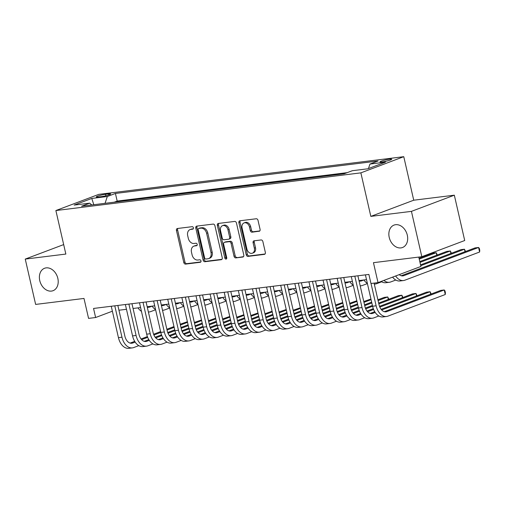<?xml version="1.0" encoding="UTF-8"?>
<svg xmlns="http://www.w3.org/2000/svg" width="505" height="505" viewBox="0 0 505 505"><rect width="100%" height="100%" fill="white"/><g stroke="black" fill="none" stroke-linecap="round" stroke-linejoin="round"><path stroke-width="0.76" d="M193.415 227.812A1.288 0.966 -110.7 0 0 192.159 226.682L177.432 228.5A1.837 1.382 -110.7 0 0 177.192 228.563A1.837 1.382 -110.7 0 0 176.453 230.45L183.788 262.493A1.837 1.382 -110.7 0 0 185.581 264.102L200.308 262.284A1.288 0.966 -110.7 0 0 200.479 262.24A1.288 0.966 -110.7 0 0 200.996 260.915A1.288 0.966 -110.7 0 0 199.74 259.791L197.834 260.024A5.883 4.412 -110.7 0 1 192.096 254.88L191.483 252.21A5.883 4.412 -110.7 0 1 193.838 246.156A5.883 4.412 -110.7 0 1 194.614 245.967L196.521 245.727A1.288 0.966 -110.7 0 0 196.685 245.689A1.288 0.966 -110.7 0 0 197.202 244.363A1.288 0.966 -110.7 0 0 195.946 243.24L194.04 243.473A5.883 4.412 -110.7 0 1 188.302 238.322L187.69 235.652A5.883 4.412 -110.7 0 1 190.05 229.598A5.883 4.412 -110.7 0 1 190.821 229.409L192.727 229.175A1.288 0.966 -110.7 0 0 192.897 229.131A1.288 0.966 -110.7 0 0 193.415 227.812M389.229 237.419A11.994 8.995 -110.7 0 0 402.498 247.519A11.994 8.995 -110.7 0 0 407.308 235.185A11.994 8.995 -110.7 0 0 394.039 225.085A11.994 8.995 -110.7 0 0 389.229 237.419M39.762 280.603A11.994 8.995 -110.7 0 0 53.031 290.703A11.994 8.995 -110.7 0 0 57.835 278.369A11.994 8.995 -110.7 0 0 44.566 268.262A11.994 8.995 -110.7 0 0 39.762 280.603M389.57 159.17A5.997 0.707 -12.9 0 0 383.289 160.495A5.997 0.707 -12.9 0 0 380.012 161.909A5.997 0.707 -12.9 0 0 382.152 161.966A5.997 0.707 -12.9 0 0 388.427 160.64A5.997 0.707 -12.9 0 0 391.703 159.233A5.997 0.707 -12.9 0 0 389.57 159.17M259.097 231.315A1.837 1.382 -110.7 0 0 259.336 231.258A1.837 1.382 -110.7 0 0 260.075 229.365L258.017 220.376A1.837 1.382 -110.7 0 0 256.224 218.766L239.869 220.786A1.837 1.382 -110.7 0 0 239.629 220.849A1.837 1.382 -110.7 0 0 238.89 222.737L246.225 254.779A1.837 1.382 -110.7 0 0 248.024 256.389L264.374 254.368A1.837 1.382 -110.7 0 0 264.62 254.305A1.837 1.382 -110.7 0 0 265.352 252.418L262.865 241.56A1.837 1.382 -110.7 0 0 261.072 239.951L254.078 240.816A1.837 1.382 -110.7 0 0 253.832 240.872A1.837 1.382 -110.7 0 0 253.1 242.766L254.331 248.151A4.917 3.693 -110.7 0 1 252.361 253.213A4.917 3.693 -110.7 0 1 246.913 249.066L242.084 227.97A4.917 3.693 -110.7 0 1 244.054 222.913A4.917 3.693 -110.7 0 1 249.502 227.054L250.303 230.57A1.837 1.382 -110.7 0 0 252.096 232.18L259.557 231.139M63.674 244.59L25.25 259.084L35.634 304.42L83.994 298.442L88.564 318.39L95.622 317.519L93.545 308.454L368.884 274.43L370.96 283.501L378.024 282.623L420.917 266.451L418.771 257.077M411.43 211.368L454.33 195.189L413.734 200.207L370.834 216.38L411.43 211.368L421.814 256.704L373.454 262.676L378.024 282.623M370.834 216.38L360.867 172.861L55.878 210.547L98.772 194.368L403.766 156.683L360.867 172.861M25.25 259.084L65.846 254.066L55.878 210.547M214.915 225.703A1.837 1.382 -110.7 0 0 213.116 224.094L196.767 226.114A1.837 1.382 -110.7 0 0 196.521 226.171A1.837 1.382 -110.7 0 0 195.788 228.064L203.124 260.107A1.837 1.382 -110.7 0 0 204.916 261.716L221.272 259.696A1.837 1.382 -110.7 0 0 221.512 259.633A1.837 1.382 -110.7 0 0 222.25 257.739L214.915 225.703M218.318 223.45L234.673 221.43A1.837 1.382 -110.7 0 1 236.466 223.04L243.801 255.082A1.837 1.382 -110.7 0 1 243.069 256.969A1.837 1.382 -110.7 0 1 242.823 257.032L235.829 257.897A1.837 1.382 -110.7 0 1 234.03 256.287L231.056 243.29A1.837 1.382 -110.7 0 0 229.264 241.68L224.618 242.255A1.837 1.382 -110.7 0 0 224.378 242.318A1.837 1.382 -110.7 0 0 223.639 244.205L226.739 257.739A1.288 0.966 -110.7 0 1 226.221 259.059A1.288 0.966 -110.7 0 1 224.801 257.979L217.339 225.4A1.837 1.382 -110.7 0 1 218.078 223.507A1.837 1.382 -110.7 0 1 218.318 223.45M454.33 195.189L464.707 240.525L421.814 256.704M98.311 197.013L101.417 196.628A5.807 0.688 -12.9 0 0 107.502 195.34A5.807 0.688 -12.9 0 0 110.677 193.977A5.807 0.688 -12.9 0 0 108.607 193.914L105.501 194.299A5.807 0.688 -12.9 0 0 99.416 195.586A5.807 0.688 -12.9 0 0 96.247 196.95A5.807 0.688 -12.9 0 0 98.311 197.013M368.461 168.563L369.944 164.062L378.062 161.007L115.43 193.453L107.312 196.514L105.065 203.319M369.944 164.062L385.479 162.143L367.855 168.79L352.326 170.709L344.208 173.77L81.576 206.223L89.694 203.161L74.159 205.081L91.784 198.433L107.312 196.514M347.175 172.653L117.173 201.072L114.212 202.189M413.734 200.207L403.766 156.683M118.94 310.228L126.465 309.3M133.055 308.486L140.586 307.558M147.176 306.743L154.707 305.809M161.297 304.995L168.828 304.067M175.418 303.252L182.949 302.318M189.539 301.504L197.064 300.576M203.66 299.762L211.185 298.834M217.775 298.019L225.306 297.085M231.896 296.271L239.427 295.343M246.017 294.529L253.548 293.601M260.138 292.78L267.669 291.852M274.259 291.038L281.784 290.11M288.38 289.296L295.905 288.361M302.495 287.547L310.026 286.619M316.616 285.805L324.147 284.877M330.737 284.062L338.268 283.128M344.858 282.314L352.389 281.386M358.979 280.572L366.504 279.637M95.622 317.519L112.381 311.2M117.173 201.072L115.43 193.453M91.759 204.967L89.694 203.161M93.804 204.714L91.784 198.433M193.282 228.816L191.982 228.973A5.883 4.412 -110.7 0 0 191.206 229.163L190.05 229.598M193.838 246.156L194.999 245.714A5.883 4.412 -110.7 0 1 195.77 245.525L197.07 245.367M177.899 228.443A1.837 1.382 -110.7 0 0 177.608 230.015L184.95 262.057A1.837 1.382 -110.7 0 0 186.743 263.667L200.864 261.918M197.234 226.057A1.837 1.382 -110.7 0 0 196.944 227.629L204.285 259.671A1.837 1.382 -110.7 0 0 206.078 261.274L221.96 259.311M198.863 228.418A1.288 0.966 -110.7 0 0 198.692 228.456A1.288 0.966 -110.7 0 0 198.175 229.781L204.62 257.91A1.288 0.966 -110.7 0 0 205.87 259.033L207.883 258.787A5.883 4.412 -110.7 0 0 208.653 258.598A5.883 4.412 -110.7 0 0 211.014 252.544L206.608 233.316A5.883 4.412 -110.7 0 0 200.87 228.172L198.863 228.418L200.018 227.982A1.288 0.966 -110.7 0 0 199.847 228.02A1.288 0.966 -110.7 0 0 199.696 228.102M208.653 258.598L209.815 258.156A5.883 4.412 -110.7 0 0 212.169 252.102L211.014 252.544M200.018 227.982L202.032 227.73A5.883 4.412 -110.7 0 1 207.77 232.881L212.169 252.102M243.511 256.654L235.829 257.897M224.378 242.318L225.539 241.876A1.837 1.382 -110.7 0 1 225.779 241.819L230.419 241.245A1.837 1.382 -110.7 0 1 232.218 242.855L235.191 255.852A1.837 1.382 -110.7 0 0 236.984 257.455M218.785 223.393A1.837 1.382 -110.7 0 0 218.495 224.965L225.956 257.537A1.288 0.966 -110.7 0 0 226.695 258.56M227.97 229.807A4.917 3.693 -110.7 0 0 222.522 225.666A4.917 3.693 -110.7 0 0 220.552 230.722L222.257 238.158A1.837 1.382 -110.7 0 0 224.05 239.768L228.689 239.193A1.837 1.382 -110.7 0 0 228.935 239.13A1.837 1.382 -110.7 0 0 229.668 237.243L227.97 229.807L229.125 229.371A4.917 3.693 -110.7 0 0 223.683 225.224L222.522 225.666M229.851 238.751A1.837 1.382 -110.7 0 0 230.091 238.695A1.837 1.382 -110.7 0 0 230.829 236.801L229.668 237.243M229.125 229.371L230.829 236.801M244.054 222.913L245.215 222.471A4.917 3.693 -110.7 0 1 250.657 226.619L251.465 230.135A1.837 1.382 -110.7 0 0 253.257 231.744L259.785 230.936M252.361 253.213L253.516 252.771A4.917 3.693 -110.7 0 0 255.492 247.715L254.331 248.151M254.545 240.752A1.837 1.382 -110.7 0 0 254.255 242.331L255.492 247.715M240.342 220.729A1.837 1.382 -110.7 0 0 240.052 222.301L247.387 254.343A1.837 1.382 -110.7 0 0 249.18 255.953L265.062 253.99M147.283 307.191A9.368 6.098 83 0 0 148.767 307.286A9.368 6.098 83 0 0 149.695 307.059L152.119 306.144M147.258 307.084L148.64 306.56M155.609 309.754L150.736 311.591A14.052 9.14 -97 0 1 149.341 311.939A14.052 9.14 -97 0 1 148.375 311.976M141.451 311.326A14.052 9.14 -97 0 1 137.991 307.873M138.806 345.641L133.781 347.535A14.052 9.14 -97 0 1 132.386 347.882L128.857 348.317A14.052 9.14 -97 0 1 118.441 337.649L111.252 306.264M132.386 347.882A14.052 9.14 -97 0 1 121.97 337.214L114.78 305.828M117.842 305.449L124.868 336.122A9.368 6.098 83 0 0 131.811 343.236A9.368 6.098 83 0 0 132.739 343.002L135.163 342.093M141.634 339.65L147.694 337.365M153.892 335.023L160.798 332.423L153.608 301.03M167.041 330.068L174.168 327.379M180.405 325.031L187.532 322.341M187.387 321.717L180.216 324.204M130.138 343.091L134.702 341.367M141.059 338.969L147.391 336.583M153.583 334.247L160.609 331.596M166.852 329.247L173.979 326.558M161.404 305.449A9.368 6.098 83 0 0 162.888 305.544A9.368 6.098 83 0 0 163.816 305.31L166.24 304.401A14.052 9.14 -97 0 0 169.693 307.835M161.379 305.336L162.761 304.818M169.73 308.006L164.857 309.849A14.052 9.14 -97 0 1 163.462 310.19A14.052 9.14 -97 0 1 162.496 310.234M155.572 309.584A14.052 9.14 -97 0 1 152.106 306.131M175.519 303.707A9.368 6.098 83 0 0 177.009 303.795A9.368 6.098 83 0 0 177.937 303.568L180.354 302.653A14.052 9.14 -97 0 0 183.807 306.093M175.494 303.593L176.883 303.069M183.852 306.264L178.978 308.1A14.052 9.14 -97 0 1 177.583 308.448A14.052 9.14 -97 0 1 176.617 308.486M189.64 301.958A9.368 6.098 83 0 0 191.13 302.053A9.368 6.098 83 0 0 192.058 301.826L194.475 300.911M189.615 301.851L191.004 301.327M197.966 304.521L193.093 306.358A14.052 9.14 -97 0 1 191.704 306.699A14.052 9.14 -97 0 1 190.739 306.743M203.761 300.216A9.368 6.098 83 0 0 205.251 300.311A9.368 6.098 83 0 0 206.179 300.077L208.597 299.168M203.736 300.103L205.125 299.579M212.087 302.773L207.214 304.61A14.052 9.14 -97 0 1 205.825 304.957A14.052 9.14 -97 0 1 204.86 304.995M197.928 304.345A14.052 9.14 -97 0 1 194.469 300.898M152.927 343.899L147.902 345.792A14.052 9.14 -97 0 1 146.507 346.14L142.978 346.575A14.052 9.14 -97 0 1 132.562 335.907L125.373 304.521M146.507 346.14A14.052 9.14 -97 0 1 136.091 335.472L128.901 304.086M131.963 303.707L138.989 334.379A9.368 6.098 83 0 0 145.932 341.487A9.368 6.098 83 0 0 146.86 341.26L149.278 340.345M155.755 337.902L161.815 335.617M168.014 333.281L174.919 330.674L167.729 299.288M181.162 328.326L188.283 325.637M194.526 323.282L201.653 320.599M201.508 319.968L194.337 322.461M144.26 341.342L148.823 339.625M155.18 337.226L161.512 334.84M167.704 332.505L174.73 329.853M180.973 327.499L188.1 324.81M167.048 342.15L162.017 344.05A14.052 9.14 -97 0 1 160.628 344.391L157.099 344.827A14.052 9.14 -97 0 1 146.677 334.165L139.494 302.773M160.628 344.391A14.052 9.14 -97 0 1 150.212 333.723L143.022 302.337M146.084 301.958L153.11 332.631A9.368 6.098 83 0 0 160.053 339.745A9.368 6.098 83 0 0 160.981 339.512L163.399 338.602M169.876 336.16L175.936 333.874M182.135 331.539L189.04 328.932M195.277 326.577L202.404 323.894M208.647 321.54L215.774 318.851M215.629 318.226L208.458 320.713M158.381 339.6L162.945 337.877M169.301 335.484L175.633 333.092M181.825 330.756L188.851 328.111M195.094 325.757L202.215 323.067M181.162 340.408L176.138 342.302A14.052 9.14 -97 0 1 174.749 342.649A14.052 9.14 -97 0 1 164.327 331.981L157.143 300.595M160.205 300.216L167.231 330.889A9.368 6.098 83 0 0 174.174 337.997A9.368 6.098 83 0 0 175.102 337.769L177.52 336.854M183.997 334.417L190.057 332.132M196.256 329.79L203.161 327.19L195.972 295.797M209.398 324.835L216.525 322.146M222.768 319.791L229.889 317.108M229.75 316.483L222.579 318.971M172.495 337.858L177.066 336.134M183.422 333.736L189.754 331.349M195.946 329.014L202.972 326.363M209.209 324.008L216.336 321.325M174.749 342.649L171.22 343.084A14.052 9.14 -97 0 1 160.798 332.416L164.327 331.981M195.284 338.666L190.259 340.559A14.052 9.14 -97 0 1 188.87 340.9A14.052 9.14 -97 0 1 178.448 330.238L171.258 298.853M174.326 298.474L181.345 329.146A9.368 6.098 83 0 0 188.296 336.254A9.368 6.098 83 0 0 189.224 336.027L191.641 335.112M198.118 332.669L204.178 330.384M210.377 328.048L217.283 325.441L210.093 294.055M223.519 323.093L230.646 320.404M236.883 318.049L244.01 315.36M243.871 314.735L236.7 317.228M186.616 336.109L191.18 334.392M197.537 331.993L203.875 329.607M210.061 327.272L217.093 324.62M223.33 322.266L230.457 319.577M188.87 340.9L185.335 341.342A14.052 9.14 -97 0 1 174.919 330.674L178.448 330.238M217.882 298.468A9.368 6.098 83 0 0 219.372 298.562A9.368 6.098 83 0 0 220.3 298.335L222.718 297.42A14.052 9.14 -97 0 0 226.171 300.86M217.857 298.36L219.246 297.836M226.208 301.03L221.335 302.867A14.052 9.14 -97 0 1 219.946 303.215A14.052 9.14 -97 0 1 218.974 303.252M212.049 302.602A14.052 9.14 -97 0 1 208.59 299.156M209.405 336.917L204.38 338.811A14.052 9.14 -97 0 1 202.985 339.158L199.456 339.594A14.052 9.14 -97 0 1 189.04 328.925L181.85 297.54M202.985 339.158A14.052 9.14 -97 0 1 192.569 328.49L185.379 297.104M188.441 296.725L195.467 327.398A9.368 6.098 83 0 0 202.41 334.512A9.368 6.098 83 0 0 203.338 334.278L205.762 333.369M212.239 330.926L218.293 328.641M224.498 326.299L231.404 323.699M237.64 321.344L244.767 318.655M251.004 316.307L258.131 313.618M257.986 312.993L250.815 315.48M200.737 334.367L205.301 332.644M211.658 330.245L217.99 327.859M224.182 325.523L231.214 322.872M237.451 320.523L244.578 317.834M232.003 296.725A9.368 6.098 83 0 0 233.487 296.82A9.368 6.098 83 0 0 234.415 296.587L236.839 295.677M231.978 296.612L233.361 296.094M240.329 299.282L235.456 301.125A14.052 9.14 -97 0 1 234.061 301.466A14.052 9.14 -97 0 1 233.095 301.51M223.526 335.175L218.501 337.069A14.052 9.14 -97 0 1 217.106 337.416A14.052 9.14 -97 0 1 206.69 326.748L199.5 295.362M202.562 294.983L209.588 325.656A9.368 6.098 83 0 0 216.531 332.763A9.368 6.098 83 0 0 217.459 332.536L219.883 331.621M226.354 329.178L232.414 326.893M238.612 324.557L245.518 321.956M251.761 319.602L258.888 316.913M265.125 314.558L272.252 311.875M272.107 311.244L264.936 313.738M214.859 332.625L219.423 330.901M225.779 328.502L232.111 326.116M238.303 323.781L245.329 321.13M251.572 318.775L258.699 316.092M217.106 337.416L213.577 337.851A14.052 9.14 -97 0 1 203.161 327.183L206.69 326.748M246.124 294.983A9.368 6.098 83 0 0 247.608 295.072A9.368 6.098 83 0 0 248.536 294.844L250.96 293.929M246.099 294.87L247.482 294.346M254.451 297.54L249.577 299.377A14.052 9.14 -97 0 1 248.182 299.724A14.052 9.14 -97 0 1 247.216 299.762M240.292 299.111A14.052 9.14 -97 0 1 236.826 295.665M237.647 333.426L232.622 335.326A14.052 9.14 -97 0 1 231.227 335.667A14.052 9.14 -97 0 1 220.811 324.999L213.621 293.613M216.683 293.241L223.709 323.907A9.368 6.098 83 0 0 230.652 331.021A9.368 6.098 83 0 0 231.58 330.788L233.998 329.879M240.475 327.436L246.535 325.151M252.734 322.815L259.639 320.208L252.45 288.816M265.882 317.853L273.003 315.17M279.246 312.816L286.373 310.127M286.228 309.502L279.057 311.989M228.98 330.876L233.544 329.153M239.9 326.76L246.232 324.368M252.424 322.038L259.45 319.387M265.693 317.033L272.82 314.344M231.227 335.667L227.698 336.103A14.052 9.14 -97 0 1 217.283 325.441L220.811 324.999M260.239 293.235A9.368 6.098 83 0 0 261.729 293.329A9.368 6.098 83 0 0 262.657 293.102L265.075 292.187A14.052 9.14 -97 0 0 268.527 295.627M260.214 293.127L261.603 292.603M268.572 295.797L263.698 297.634A14.052 9.14 -97 0 1 262.303 297.975A14.052 9.14 -97 0 1 261.337 298.019M254.413 297.369A14.052 9.14 -97 0 1 250.947 293.916M251.768 331.684L246.737 333.578A14.052 9.14 -97 0 1 245.348 333.925L241.819 334.36A14.052 9.14 -97 0 1 231.397 323.692L224.214 292.307M245.348 333.925A14.052 9.14 -97 0 1 234.932 323.257L227.742 291.871M230.804 291.492L237.83 322.165A9.368 6.098 83 0 0 244.773 329.273A9.368 6.098 83 0 0 245.701 329.045L248.119 328.136M254.596 325.693L260.656 323.408M266.855 321.066L273.76 318.466L266.571 287.074M279.997 316.111L287.124 313.422M293.367 311.074L300.494 308.385M300.349 307.76L293.178 310.247M243.101 329.134L247.665 327.41M254.021 325.012L260.353 322.626M266.545 320.29L273.571 317.639M279.814 315.284L286.935 312.601M274.36 291.492A9.368 6.098 83 0 0 275.85 291.587A9.368 6.098 83 0 0 276.778 291.353L279.196 290.444A14.052 9.14 -97 0 0 282.649 293.878M274.335 291.379L275.724 290.855M282.686 294.049L277.813 295.886A14.052 9.14 -97 0 1 276.424 296.233A14.052 9.14 -97 0 1 275.459 296.271M265.882 329.942L260.858 331.835A14.052 9.14 -97 0 1 259.469 332.176L255.94 332.618A14.052 9.14 -97 0 1 245.518 321.95L238.328 290.564M259.469 332.176A14.052 9.14 -97 0 1 249.047 321.515L241.863 290.129M244.925 289.75L251.951 320.423A9.368 6.098 83 0 0 258.895 327.53A9.368 6.098 83 0 0 259.822 327.303L262.24 326.388M268.717 323.945L274.777 321.66M280.976 319.324L287.882 316.717L280.692 285.331M294.118 314.369L301.245 311.68M307.488 309.325L314.609 306.636M314.47 306.011L307.299 308.505M257.215 327.385L261.786 325.668M268.142 323.269L274.474 320.883M280.666 318.548L287.692 315.896M293.929 313.542L301.056 310.853M288.481 289.75A9.368 6.098 83 0 0 289.971 289.838A9.368 6.098 83 0 0 290.899 289.611L293.317 288.696M288.456 289.636L289.845 289.113M296.807 292.307L291.934 294.144A14.052 9.14 -97 0 1 290.545 294.491A14.052 9.14 -97 0 1 289.58 294.529M280.004 328.193L274.979 330.093A14.052 9.14 -97 0 1 273.59 330.434A14.052 9.14 -97 0 1 263.168 319.766L255.978 288.38M259.046 288.002L266.066 318.674A9.368 6.098 83 0 0 273.016 325.788A9.368 6.098 83 0 0 273.944 325.555L276.361 324.646M282.838 322.203L288.898 319.918M295.097 317.582L302.003 314.975L294.813 283.583M308.239 312.62L315.366 309.931M321.603 307.583L328.73 304.894M328.585 304.269L321.414 306.756M271.337 325.643L275.9 323.92M282.257 321.527L288.595 319.135M294.781 316.799L301.813 314.148M308.05 311.8L315.177 309.111M273.59 330.434L270.055 330.87A14.052 9.14 -97 0 1 259.639 320.202L263.168 319.766M302.602 288.002A9.368 6.098 83 0 0 304.092 288.096A9.368 6.098 83 0 0 305.02 287.863L307.438 286.954M302.577 287.894L303.966 287.37M310.928 290.564L306.055 292.401A14.052 9.14 -97 0 1 304.666 292.742A14.052 9.14 -97 0 1 303.694 292.786M296.77 292.136A14.052 9.14 -97 0 1 293.31 288.683M294.125 326.451L289.1 328.345A14.052 9.14 -97 0 1 287.705 328.692A14.052 9.14 -97 0 1 277.289 318.024L270.099 286.638M273.161 286.259L280.187 316.932A9.368 6.098 83 0 0 287.13 324.04A9.368 6.098 83 0 0 288.058 323.812L290.482 322.897M296.959 320.46L303.013 318.175M309.218 315.833L316.124 313.233L308.934 281.841M322.36 310.878L329.487 308.189M335.724 305.834L342.851 303.151M342.706 302.52L335.535 305.014M285.458 323.901L290.022 322.177M296.378 319.779L302.71 317.392M308.902 315.057L315.934 312.406M322.171 310.051L329.298 307.368M287.705 328.692L284.176 329.127A14.052 9.14 -97 0 1 273.76 318.459L277.289 318.024M316.723 286.259A9.368 6.098 83 0 0 318.207 286.348A9.368 6.098 83 0 0 319.135 286.12L321.559 285.211A14.052 9.14 -97 0 0 325.012 288.645M316.698 286.146L318.081 285.622M325.05 288.816L320.176 290.653A14.052 9.14 -97 0 1 318.781 291A14.052 9.14 -97 0 1 317.815 291.038M310.891 290.388A14.052 9.14 -97 0 1 307.431 286.941M308.246 324.702L303.221 326.602A14.052 9.14 -97 0 1 301.826 326.943A14.052 9.14 -97 0 1 291.41 316.281L284.22 284.896M287.282 284.517L294.308 315.183A9.368 6.098 83 0 0 301.251 322.297A9.368 6.098 83 0 0 302.179 322.07L304.603 321.155M311.074 318.712L317.134 316.427M323.333 314.091L330.238 311.484L323.048 280.092M336.481 309.129L343.608 306.447M349.845 304.092L356.972 301.403M356.827 300.778L349.656 303.265M299.579 322.152L304.143 320.435M310.499 318.036L316.831 315.644M323.023 313.315L330.049 310.663M336.292 308.309L343.419 305.62M301.826 326.943L298.297 327.379A14.052 9.14 -97 0 1 287.882 316.717L291.41 316.281M330.844 284.511A9.368 6.098 83 0 0 332.328 284.605A9.368 6.098 83 0 0 333.256 284.378L335.68 283.463A14.052 9.14 -97 0 0 339.126 286.903M330.819 284.403L332.202 283.879M339.171 287.074L334.297 288.911A14.052 9.14 -97 0 1 332.902 289.258A14.052 9.14 -97 0 1 331.937 289.296M322.367 322.96L317.342 324.854A14.052 9.14 -97 0 1 315.947 325.201A14.052 9.14 -97 0 1 305.531 314.533L298.341 283.147M301.403 282.768L308.429 313.441A9.368 6.098 83 0 0 315.373 320.555A9.368 6.098 83 0 0 316.3 320.322L318.718 319.412M325.195 316.97L331.255 314.684M337.454 312.342L344.359 309.742M350.603 307.387L357.723 304.698M363.966 302.35L371.093 299.661M370.948 299.036L363.777 301.523M313.7 320.41L318.264 318.687M324.62 316.288L330.952 313.902M337.144 311.566L344.17 308.915M350.413 306.567L357.54 303.877M315.947 325.201L312.418 325.637A14.052 9.14 -97 0 1 302.003 314.968L305.531 314.533M344.959 282.768A9.368 6.098 83 0 0 346.449 282.863A9.368 6.098 83 0 0 347.377 282.63L349.795 281.721M344.934 282.655L346.323 282.131M423.051 256.237L423.165 256.736M353.292 285.325L348.418 287.168A14.052 9.14 -97 0 1 347.023 287.509A14.052 9.14 -97 0 1 346.058 287.553M422.66 256.925L422.546 256.426M336.488 321.218L331.457 323.112A14.052 9.14 -97 0 1 330.068 323.459A14.052 9.14 -97 0 1 319.652 312.791L312.462 281.405M315.524 281.026L322.55 311.699A9.368 6.098 83 0 0 329.494 318.807A9.368 6.098 83 0 0 330.422 318.579L332.839 317.664M339.316 315.221L345.376 312.936M351.575 310.6L358.481 307.993L351.291 276.607M364.717 305.645L371.844 302.956M378.087 300.601L387.752 296.959L384.217 297.394L377.898 299.781M327.821 318.661L332.385 316.944M338.741 314.546L345.073 312.159M351.265 309.824L358.291 307.173M364.534 304.818L371.655 302.129M388.313 299.427L387.752 296.959L388.818 299.238M330.068 323.459L326.539 323.894A14.052 9.14 -97 0 1 316.117 313.226L319.652 312.791M359.08 281.026A9.368 6.098 83 0 0 360.57 281.115A9.368 6.098 83 0 0 361.498 280.887L363.916 279.972A14.052 9.14 -97 0 0 367.369 283.412M419.238 259.109L436.213 252.708L432.684 253.144L419.049 258.289M359.055 280.913L360.444 280.389M436.781 255.183L436.213 252.708L437.286 254.993M367.406 283.583L362.533 285.42A14.052 9.14 -97 0 1 361.144 285.767A14.052 9.14 -97 0 1 360.179 285.805M353.248 285.155A14.052 9.14 -97 0 1 349.788 281.708M350.603 319.469L345.578 321.369A14.052 9.14 -97 0 1 344.189 321.71A14.052 9.14 -97 0 1 333.767 311.042L326.584 279.656M329.645 279.278L336.671 309.95A9.368 6.098 83 0 0 343.615 317.064A9.368 6.098 83 0 0 344.543 316.831L346.96 315.922M353.437 313.479L359.497 311.194M365.696 308.858L372.602 306.251L365.412 274.859M378.838 303.896L401.866 295.21L398.338 295.652L378.649 303.076M341.935 316.919L346.506 315.196M352.862 312.803L359.194 310.411M365.386 308.075L372.412 305.43M402.434 297.685L401.866 295.21L402.94 297.495M344.189 321.71L340.66 322.146A14.052 9.14 -97 0 1 330.238 311.478L333.767 311.042M419.99 262.404L450.334 250.966L446.805 251.402L419.806 261.584M450.902 253.434L450.334 250.966L451.407 253.245M381.679 281.777L376.654 283.677A14.052 9.14 -97 0 1 375.265 284.018A14.052 9.14 -97 0 1 374.3 284.062M364.724 317.727L359.699 319.621A14.052 9.14 -97 0 1 358.31 319.968L354.775 320.404A14.052 9.14 -97 0 1 344.359 309.735L337.17 278.35M358.31 319.968A14.052 9.14 -97 0 1 347.888 309.3L340.698 277.914M343.766 277.535L350.786 308.208A9.368 6.098 83 0 0 357.736 315.316A9.368 6.098 83 0 0 358.664 315.088L361.081 314.173M367.558 311.736L373.618 309.451M379.817 307.109L415.987 293.468L412.459 293.904L379.501 306.333M356.057 315.177L360.62 313.453M366.977 311.055L373.315 308.669M416.556 295.943L415.987 293.468L417.061 295.747M420.747 265.706L464.455 249.218L460.926 249.653L420.558 264.879M465.023 251.692L464.455 249.218L465.528 251.503M395.8 280.035L390.775 281.929A14.052 9.14 -97 0 1 389.387 282.276A14.052 9.14 -97 0 1 383.888 280.414M389.387 282.276L385.852 282.712A14.052 9.14 -97 0 1 381.149 281.449M378.845 315.985L373.82 317.879A14.052 9.14 -97 0 1 372.425 318.219A14.052 9.14 -97 0 1 362.009 307.558L354.819 276.172M357.881 275.793L364.907 306.459A9.368 6.098 83 0 0 371.85 313.573A9.368 6.098 83 0 0 372.778 313.346L375.202 312.431M381.673 309.988L430.108 291.726L426.58 292.161L381.098 309.312M370.178 313.428L374.742 311.711M430.677 294.194L430.108 291.726L431.182 294.005M372.425 318.219L368.896 318.655A14.052 9.14 -97 0 1 358.481 307.993L362.009 307.558M399.247 274.625A9.368 6.098 83 0 0 402.927 275.882A9.368 6.098 83 0 0 403.855 275.654L478.576 247.475L475.047 247.911L401.254 275.736M479.611 252.008L478.576 247.475L479.333 248.397L479.75 250.209L479.611 252.008L404.896 280.187A14.052 9.14 -97 0 1 403.501 280.534A14.052 9.14 -97 0 1 395.642 275.982M403.501 280.534L399.973 280.969A14.052 9.14 -97 0 1 392.612 277.125M374.079 283.116L379.028 304.717A9.368 6.098 83 0 0 385.972 311.831A9.368 6.098 83 0 0 386.899 311.598L444.23 289.977L445.265 294.516L387.941 316.13A14.052 9.14 -97 0 1 386.546 316.477A14.052 9.14 -97 0 1 376.13 305.809L371.017 283.494M445.265 294.516L445.404 292.717L444.987 290.899L444.23 289.977L440.701 290.413L384.299 311.686M386.546 316.477L383.017 316.913A14.052 9.14 -97 0 1 372.602 306.245L376.13 305.809M105.842 195.782L105.501 194.299M108.84 194.93L108.607 193.914M191.982 228.973L190.821 229.409M196.843 245.607L196.521 245.727M195.77 245.525L194.614 245.967M200.63 262.164L200.308 262.284M186.743 263.667L185.581 264.102M184.95 262.057L183.788 262.493M177.608 230.015L176.453 230.45M193.049 229.055L192.727 229.175M221.733 259.519L221.272 259.696M206.078 261.274L204.916 261.716M204.285 259.671L203.124 260.107M196.944 227.629L195.788 228.064M207.77 232.881L206.608 233.316M202.032 227.73L200.87 228.172M243.284 256.856L242.823 257.032M235.191 255.852L234.03 256.287M232.218 242.855L231.056 243.29M230.419 241.245L229.264 241.68M225.779 241.819L224.618 242.255M225.956 257.537L224.801 257.979M218.495 224.965L217.339 225.4M253.257 231.744L252.096 232.18M251.465 230.135L250.303 230.57M250.657 226.619L249.502 227.054M254.255 242.331L253.1 242.766M264.841 254.192L264.374 254.368M249.18 255.953L248.024 256.389M247.387 254.343L246.225 254.779M240.052 222.301L238.89 222.737M147.814 307.293L149.695 307.059M118.441 337.649L121.97 337.214M130.858 343.236L132.739 343.002M161.935 305.544L163.816 305.31M176.056 303.802L177.937 303.568M190.17 302.053L192.058 301.826M204.291 300.311L206.179 300.077M132.562 335.907L136.091 335.472M144.979 341.494L146.86 341.26M146.677 334.165L150.212 333.723M159.1 339.745L160.981 339.512M173.215 338.003L175.102 337.769M187.336 336.254L189.224 336.027M218.412 298.569L220.3 298.335M189.04 328.925L192.569 328.49M201.457 334.512L203.338 334.278M232.534 296.82L234.415 296.587M215.578 332.77L217.459 332.536M246.655 295.078L248.536 294.844M229.699 331.021L231.58 330.788M260.776 293.336L262.657 293.102M231.397 323.692L234.932 323.257M243.82 329.279L245.701 329.045M274.89 291.587L276.778 291.353M245.518 321.95L249.047 321.515M257.935 327.537L259.822 327.303M289.011 289.845L290.899 289.611M272.056 325.788L273.944 325.555M303.133 288.096L305.02 287.863M286.177 324.046L288.058 323.812M317.254 286.354L319.135 286.12M300.298 322.297L302.179 322.07M331.375 284.612L333.256 284.378M314.419 320.555L316.3 320.322M345.496 282.863L347.377 282.63M328.54 318.813L330.422 318.579M359.61 281.121L361.498 280.887M342.655 317.064L344.543 316.831M344.359 309.735L347.888 309.3M356.776 315.322L358.664 315.088M370.897 313.573L372.778 313.346M401.974 275.888L403.855 275.654M385.018 311.831L386.899 311.598M199.847 228.02L198.692 228.456M230.091 238.695L228.935 239.13M148.394 312.052L149.341 311.939M162.515 310.31L163.462 310.19M176.636 308.561L177.583 308.448M190.757 306.819L191.704 306.699M204.872 305.077L205.825 304.957M218.993 303.328L219.946 303.215M233.114 301.586L234.061 301.466M247.235 299.837L248.182 299.724M261.356 298.095L262.303 297.975M275.477 296.353L276.424 296.233M289.592 294.604L290.545 294.491M303.713 292.862L304.666 292.742M317.834 291.114L318.781 291M331.955 289.371L332.902 289.258M346.077 287.629L347.023 287.509M360.198 285.88L361.144 285.767M374.312 284.138L375.265 284.018"/></g></svg>

